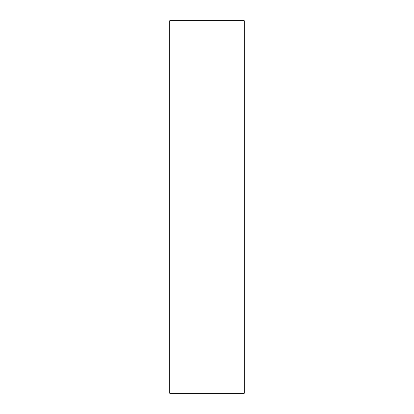 <?xml version="1.0" encoding="UTF-8"?>
<svg xmlns="http://www.w3.org/2000/svg" width="414" height="414" viewBox="0 0 414 414"><rect width="100%" height="100%" fill="white"/><g stroke="black" fill="none" stroke-linecap="round" stroke-linejoin="round"><path stroke-width="0.31" stroke-dasharray="2.07 1.55" d="M244.26 20.7L244.26 393.3M169.74 20.7L169.74 393.3"/><path stroke-width="0.62" d="M244.26 207L244.26 20.7L169.74 20.7L169.74 393.3L244.26 393.3L244.26 207"/></g></svg>
